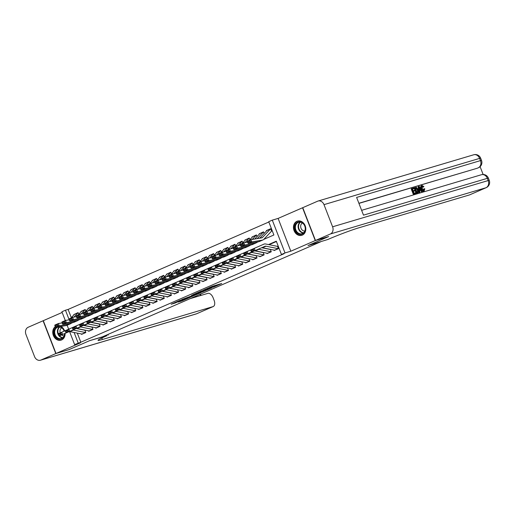 <?xml version="1.0" encoding="UTF-8"?>
<svg xmlns="http://www.w3.org/2000/svg" width="515" height="515" viewBox="0 0 515 515"><rect width="100%" height="100%" fill="white"/><g stroke="black" fill="none" stroke-linecap="round" stroke-linejoin="round"><path stroke-width="0.77" d="M213.261 287.235L221.733 283.52L212.38 286.301L203.477 290.132L214.922 286.231L213.261 287.235M55.266 326.684A7.429 6.051 -106.6 0 0 53.476 335.754A7.429 6.051 -106.6 0 0 61.04 340.158A7.429 6.051 -106.6 0 0 61.607 339.952A7.429 6.051 -106.6 0 0 65.083 333.372M64.613 330.965A7.429 6.051 -106.6 0 0 60.937 326.426M302.311 235.123A7.429 6.051 -106.6 0 0 305.318 226.13A7.429 6.051 -106.6 0 0 297.516 221.09A7.429 6.051 -106.6 0 0 296.949 221.296A7.429 6.051 -106.6 0 0 293.943 230.282A7.429 6.051 -106.6 0 0 301.745 235.329A7.429 6.051 -106.6 0 0 302.311 235.123M178.087 302.093L181.75 301.005L190.363 297.226L179.626 300.496L171.18 304.243L175.57 302.846L181.46 299.988L188.078 298.069L178.087 302.093M77.302 333.128L80.829 342.23L74.617 344.567L69.589 331.596M328.48 236.61L307.989 245.565L320.691 241.793L102.453 336.836L89.752 340.615L69.242 349.543L56.013 353.477L80.443 342.835L74.617 344.567M328.493 236.636L315.264 240.569L302.543 207.77L278.113 218.411L272.293 220.137L285.014 252.936L281.447 254.487L276.291 241.194L268.521 244.574M278.113 218.411L290.833 251.204L315.264 240.569M290.833 251.204L285.014 252.936M80.829 342.23L284.093 253.702L281.447 254.487M202.305 291.986L212.135 287.743L201.397 291.014L192.784 294.799L202.305 291.986L202.067 291.374M200.901 292.668L191.419 296.724L181.898 299.537L192.018 295.771L194.715 294.561L191.574 295.34L200.863 292.578M62.167 312.457L43.292 320.678L56.013 353.477M78.724 314.227L78.093 312.592L74.559 314.234M85.857 311.124L85.22 309.489L81.692 311.131M92.99 308.015L92.352 306.38L88.825 308.022M100.122 304.906L99.485 303.277L95.957 304.919M107.249 301.803L106.618 300.168L103.09 301.809M114.382 298.694L113.751 297.065L110.223 298.706M121.514 295.591L120.883 293.956L117.356 295.597M128.647 292.481L128.016 290.853L124.488 292.494M135.78 289.379L135.149 287.743L131.615 289.385M142.913 286.269L142.282 284.641L138.747 286.282M150.045 283.166L149.408 281.531L145.88 283.173M157.178 280.057L156.541 278.428L153.013 280.07M164.311 276.954L163.673 275.319L160.146 276.961M171.437 273.845L170.806 272.216L167.278 273.858M178.57 270.742L177.939 269.107L174.411 270.748M185.703 267.633L185.072 266.004L181.544 267.646M192.835 264.53L192.204 262.895L188.67 264.536M199.968 261.42L199.337 259.792L195.803 261.433M207.101 258.318L206.464 256.682L202.936 258.324M214.234 255.208L213.596 253.58L210.069 255.221M221.366 252.105L220.729 250.47L217.201 252.112M228.493 248.996L227.862 247.367L224.334 249.009M235.625 245.893L234.995 244.258L231.467 245.9M242.758 242.784L242.127 241.155L238.6 242.797M249.891 239.681L249.26 238.046L245.732 239.687M257.024 236.572L256.393 234.943L252.859 236.585M264.156 233.469L263.526 231.834L259.991 233.475M273.935 250.078L274.109 250.541L278.39 248.674A3.335 1.925 -113.5 0 1 278.094 248.642L266.004 246.215A4.764 2.749 66.5 0 0 264.929 246.312L244.509 255.24L244.104 254.635L246.601 253.547L246.215 252.678L243.724 253.766L244.104 254.635M266.802 253.187L266.982 253.644L271.257 251.784A3.335 1.925 -113.5 0 1 270.961 251.751L258.871 249.324A4.764 2.749 66.5 0 0 258.041 249.331M259.669 256.29L259.85 256.753L264.124 254.886A3.335 1.925 -113.5 0 1 263.834 254.854L251.738 252.427A4.764 2.749 66.5 0 0 250.908 252.44M252.537 259.399L252.717 259.856L256.998 257.996A3.335 1.925 -113.5 0 1 256.702 257.964L244.606 255.537A4.764 2.749 66.5 0 0 243.782 255.543M245.404 262.502L245.584 262.965L249.865 261.099A3.335 1.925 -113.5 0 1 249.569 261.066L237.473 258.639A4.764 2.749 66.5 0 0 236.649 258.652M238.271 265.611L238.451 266.068L242.732 264.208A3.335 1.925 -113.5 0 1 242.436 264.176L230.34 261.749A4.764 2.749 66.5 0 0 229.516 261.755M231.138 268.714L231.319 269.178L235.6 267.311A3.335 1.925 -113.5 0 1 235.304 267.279L223.214 264.852A4.764 2.749 66.5 0 0 222.383 264.865M224.012 271.823L224.186 272.281L228.467 270.42A3.335 1.925 -113.5 0 1 228.171 270.388L216.081 267.961A4.764 2.749 66.5 0 0 215.251 267.967M216.879 274.926L217.053 275.39L221.334 273.523A3.335 1.925 -113.5 0 1 221.038 273.491L208.948 271.064A4.764 2.749 66.5 0 0 208.118 271.077M209.747 278.036L209.92 278.493L214.201 276.632A3.335 1.925 -113.5 0 1 213.905 276.6L201.816 274.173A4.764 2.749 66.5 0 0 200.985 274.18M202.614 281.139L202.794 281.602L207.069 279.735A3.335 1.925 -113.5 0 1 206.773 279.703L194.683 277.282A4.764 2.749 66.5 0 0 193.852 277.289M195.481 284.248L195.661 284.705L199.936 282.844A3.335 1.925 -113.5 0 1 199.646 282.812L187.55 280.385A4.764 2.749 66.5 0 0 186.72 280.392M188.348 287.351L188.529 287.814L192.81 285.947A3.335 1.925 -113.5 0 1 192.513 285.915L180.417 283.495A4.764 2.749 66.5 0 0 179.593 283.501M181.216 290.46L181.396 290.917L185.677 289.057A3.335 1.925 -113.5 0 1 185.381 289.024L173.285 286.598A4.764 2.749 66.5 0 0 172.461 286.604M174.083 293.563L174.263 294.026L178.544 292.159A3.335 1.925 -113.5 0 1 178.248 292.127L166.152 289.707A4.764 2.749 66.5 0 0 165.328 289.713M166.95 296.672L167.13 297.129L171.411 295.269A3.335 1.925 -113.5 0 1 171.115 295.237L159.026 292.81A4.764 2.749 66.5 0 0 158.195 292.816M159.824 299.775L159.998 300.239L164.279 298.372A3.335 1.925 -113.5 0 1 163.982 298.34L151.893 295.919A4.764 2.749 66.5 0 0 151.062 295.925M152.691 302.884L152.865 303.341L157.146 301.481A3.335 1.925 -113.5 0 1 156.85 301.449L144.76 299.022A4.764 2.749 66.5 0 0 143.93 299.028M145.558 305.987L145.739 306.451L150.013 304.584A3.335 1.925 -113.5 0 1 149.717 304.552L137.627 302.131A4.764 2.749 66.5 0 0 136.797 302.138M138.426 309.097L138.606 309.554L142.88 307.693A3.335 1.925 -113.5 0 1 142.591 307.661L130.495 305.234A4.764 2.749 66.5 0 0 129.664 305.241M131.293 312.199L131.473 312.663L135.748 310.796A3.335 1.925 -113.5 0 1 135.458 310.77L123.362 308.343A4.764 2.749 66.5 0 0 122.538 308.35M124.16 315.309L124.34 315.766L128.621 313.905A3.335 1.925 -113.5 0 1 128.325 313.873L116.229 311.446A4.764 2.749 66.5 0 0 115.405 311.453M117.027 318.412L117.208 318.875L121.489 317.008A3.335 1.925 -113.5 0 1 121.192 316.983L109.096 314.556A4.764 2.749 66.5 0 0 108.272 314.562M109.895 321.521L110.075 321.978L114.356 320.118A3.335 1.925 -113.5 0 1 114.06 320.085L101.964 317.658A4.764 2.749 66.5 0 0 101.14 317.665M102.762 324.624L102.942 325.087L107.223 323.22A3.335 1.925 -113.5 0 1 106.927 323.195L94.837 320.768A4.764 2.749 66.5 0 0 94.007 320.774M95.636 327.733L95.809 328.19L100.09 326.33A3.335 1.925 -113.5 0 1 99.794 326.298L87.705 323.871A4.764 2.749 66.5 0 0 86.874 323.877M88.503 330.836L88.677 331.3L92.958 329.433A3.335 1.925 -113.5 0 1 92.661 329.407L80.572 326.98A4.764 2.749 66.5 0 0 79.741 326.986M276.413 241.509L269.094 244.689M277.534 246.46L278.39 248.674M270.401 249.563L271.257 251.784M263.268 252.672L264.124 254.886M256.135 255.775L256.998 257.996M249.003 258.884L249.865 261.099M241.87 261.987L242.732 264.208M234.737 265.096L235.6 267.311M227.604 268.199L228.467 270.42M220.478 271.308L221.334 273.523M213.345 274.411L214.201 276.632M206.212 277.521L207.069 279.735M199.08 280.624L199.936 282.844M191.947 283.733L192.81 285.947M184.814 286.836L185.677 289.057M177.681 289.945L178.544 292.159M170.549 293.048L171.411 295.269M163.416 296.157L164.279 298.372M156.29 299.26L157.146 301.481M149.157 302.369L150.013 304.584M142.024 305.472L142.88 307.693M134.891 308.582L135.748 310.796M127.759 311.684L128.621 313.905M120.626 314.794L121.489 317.008M113.493 317.897L114.356 320.118M106.36 321.006L107.223 323.22M99.234 324.109L100.09 326.33M92.101 327.218L92.958 329.433M84.969 330.321L85.825 332.542A3.335 1.925 -113.5 0 1 85.529 332.51L73.439 330.083A4.764 2.749 66.5 0 0 72.609 330.089M81.37 333.945L81.55 334.402L85.825 332.542M268.849 222.004L68.109 309.431L71.295 317.646M271.514 230.945L270.652 228.731L266.377 230.591L266.519 230.965M259.245 233.701L259.386 234.074M252.112 236.803L252.253 237.177M244.979 239.913L245.121 240.286M237.846 243.016L237.994 243.389M230.714 246.125L230.862 246.498M223.581 249.228L223.729 249.601M216.455 252.337L216.596 252.711M209.322 255.44L209.463 255.813M202.189 258.549L202.331 258.923M195.056 261.652L195.198 262.026M187.924 264.762L188.065 265.135M180.791 267.864L180.932 268.238M173.658 270.974L173.806 271.347M166.525 274.077L166.673 274.45M159.393 277.186L159.541 277.559M152.266 280.289L152.408 280.662M145.133 283.398L145.275 283.771M138.001 286.501L138.142 286.874M130.868 289.61L131.01 289.984M123.735 292.713L123.877 293.087M116.602 295.822L116.751 296.196M109.47 298.925L109.618 299.299M102.337 302.035L102.485 302.408M95.204 305.138L95.352 305.511M88.078 308.247L88.219 308.62M80.945 311.35L81.087 311.723M73.812 314.459L73.954 314.832M65.296 320.53L61.897 311.768L65.463 310.217L69.184 319.809M68.109 309.431L65.463 310.217M263.757 239.398L273.883 234.988L268.727 221.695L272.293 220.137M68.656 329.194L67.124 325.235M74.102 332.484L78.183 343.016M71.192 323.266L72.95 322.499M78.325 320.156L80.083 319.39M85.458 317.053L87.215 316.287M92.584 313.944L94.348 313.178M99.717 310.841L101.481 310.075M106.85 307.732L108.614 306.966M113.982 304.629L115.746 303.863M121.115 301.52L122.873 300.754M128.248 298.417L130.005 297.651M135.381 295.307L137.138 294.541M142.513 292.205L144.271 291.439M149.646 289.095L151.404 288.329M156.772 285.992L158.536 285.226M163.905 282.883L165.669 282.117M171.038 279.78L172.802 279.014M178.171 276.671L179.935 275.905M185.303 273.568L187.061 272.802M192.436 270.459L194.194 269.693M199.569 267.356L201.326 266.59M206.702 264.247L208.459 263.48M213.828 261.144L215.592 260.378M220.961 258.034L222.725 257.268M228.094 254.931L229.857 254.165M235.226 251.822L236.99 251.056M242.359 248.719L244.116 247.953M249.492 245.61L251.249 244.844M256.625 242.507L258.382 241.741M266.377 230.591L267.124 230.372M210.287 288.477L202.208 290.814L199.208 292.166L210.287 288.477M194.728 295.056L198.932 293.338L195.088 294.529L192.391 295.732L194.728 295.056M270.69 228.821A3.335 1.925 66.5 0 0 270.478 229.001L262.573 237.37A4.764 2.749 -113.5 0 1 262.026 237.756A4.764 2.749 -113.5 0 1 261.646 237.872L250.972 239.662L251.732 241.902L262.405 240.106A7.146 4.12 66.5 0 0 262.972 239.939A7.146 4.12 66.5 0 0 263.796 239.359L271.701 230.99M250.251 241.587L249.949 240.692L247.451 241.78L247.754 242.674L250.251 241.587L251.732 241.902L248.166 243.453L258.839 241.664A7.146 4.12 66.5 0 0 259.406 241.496L262.972 239.939M267.42 230.231A3.335 1.925 66.5 0 0 267.291 230.282A3.335 1.925 66.5 0 0 266.912 230.553L259.689 238.2M247.451 241.78L247.406 241.22L250.972 239.662L249.949 240.692M248.166 243.453L247.754 242.674M274.823 250.226A3.335 1.925 -113.5 0 1 274.527 250.2L262.438 247.773A4.764 2.749 66.5 0 0 261.53 247.799M250.857 250.657L251.236 251.532L253.734 250.445L253.348 249.569L250.857 250.657L250.689 249.949L260.403 245.687A7.146 4.12 -113.5 0 1 260.41 245.681A7.146 4.12 -113.5 0 1 260.416 245.681M250.689 249.949L263.97 244.129A7.146 4.12 -113.5 0 1 263.976 244.129A7.146 4.12 -113.5 0 1 265.592 243.988L277.682 246.415M253.348 249.569L254.256 248.397L255.208 250.58L253.734 250.445M251.236 251.532L251.642 252.131M295.636 223.948A6.431 5.24 73.4 0 1 303.058 223.272A6.431 5.24 73.4 0 1 304.468 232.214A6.431 5.24 73.4 0 1 297.046 232.889A6.431 5.24 73.4 0 1 295.636 223.948M304.41 231.827A5.955 4.847 -106.6 0 0 304.223 224.939A5.955 4.847 -106.6 0 0 298.623 222.3A5.955 4.847 -106.6 0 0 296.228 224.173A5.955 4.847 -106.6 0 0 296.415 231.068A5.955 4.847 -106.6 0 0 302.015 233.707A5.955 4.847 -106.6 0 0 304.41 231.827M302.44 223.014A4.236 3.451 -106.6 0 0 301.269 224.128A4.236 3.451 -106.6 0 0 301.23 228.731A4.236 3.451 -106.6 0 0 304.816 231.023M298.249 220.929A7.384 6.013 -106.6 0 0 297.947 221.006A7.384 6.013 -106.6 0 0 294.979 223.336A7.384 6.013 -106.6 0 0 295.211 231.879A7.384 6.013 -106.6 0 0 302.157 235.155A7.384 6.013 -106.6 0 0 302.447 235.059M64.69 333.546A6.431 5.24 73.4 0 1 63.763 337.048A6.431 5.24 73.4 0 1 56.341 337.718A6.431 5.24 73.4 0 1 54.931 328.776A6.431 5.24 73.4 0 1 56.573 327.16M59.592 326.652A6.431 5.24 73.4 0 1 64.272 331.119M64.169 331.164A5.955 4.847 -106.6 0 0 57.918 327.128A5.955 4.847 -106.6 0 0 55.523 329.008A5.955 4.847 -106.6 0 0 55.704 335.896A5.955 4.847 -106.6 0 0 61.311 338.542A5.955 4.847 -106.6 0 0 63.699 336.662A5.955 4.847 -106.6 0 0 64.562 333.604M61.729 327.843A4.236 3.451 -106.6 0 0 60.564 328.963A4.236 3.451 -106.6 0 0 60.236 332.89M55.369 326.877A7.384 6.013 -106.6 0 0 54.275 328.164A7.384 6.013 -106.6 0 0 54.506 336.713A7.384 6.013 -106.6 0 0 61.452 339.99A7.384 6.013 -106.6 0 0 61.742 339.887M61.555 334.917A4.236 3.451 -106.6 0 0 64.111 335.857M423.336 190.569L423.71 188.973L424.798 188.767L424.186 190.923L423.62 191.174C422.59 191.323 421.74 190.544 421.07 188.844C420.459 187.203 420.601 186.16 421.495 185.722L422.062 185.471L423.89 186.655L422.931 187.196L421.708 186.34M419.963 192.108L418.92 192.494L418.116 186.803L418.689 186.552L419.191 186.404L422.512 191.348L422.043 191.49L421.045 189.958L419.693 190.363L419.963 192.108L419.487 192.243L418.689 186.552M422.512 191.348L421.47 191.734L420.472 190.209L419.699 190.434M414.227 188.561L412.438 189.095L413.075 190.73L414.742 190.235L414.981 190.846L413.313 191.342L414.028 193.183L415.901 192.629L416.139 193.241L415.566 193.492L413.242 194.181L411.182 188.863L413.989 187.949L414.227 188.561L412.464 189.166M414.981 190.846L413.339 191.413M483.141 174.488L480.096 166.641M486.205 187.66A5.717 5.717 0 0 0 489.25 180.353A5.717 0.328 -21.2 0 0 488.201 180.553A5.717 4.654 73.4 0 1 485.986 187.737A5.717 3.296 66.5 0 0 486.205 187.66L469.693 194.85A5.717 3.296 -113.5 0 1 469.474 194.928L485.986 187.737L330.379 233.984A5.717 4.654 -106.6 0 0 332.6 226.8L488.201 180.553L487.344 178.338L363.493 215.148L356.618 197.419L480.463 160.609A5.717 4.654 73.4 0 1 478.248 167.793A5.717 3.296 66.5 0 0 478.467 167.716L477.399 168.18A5.717 3.296 -113.5 0 1 477.18 168.257L358.884 203.27M358.936 203.399L477.18 168.257M417.659 192.822L416.178 193.312L414.112 187.988L416.358 187.331L418.309 189.597C418.972 191.297 418.83 192.34 417.884 192.726L416.744 193.061L414.684 187.743M330.379 233.984L315.476 240.473L328.705 236.546L308.06 245.533L327.798 239.501A23.806 1.371 -21.2 0 1 358.858 227.804L469.474 194.928M332.6 226.8L323.999 204.642A5.717 4.654 -106.6 0 0 318.096 201.024A5.717 4.654 -106.6 0 0 317.658 201.185L302.756 207.68L315.476 240.473M416.139 193.241L413.242 194.181M413.815 193.93L411.755 188.612M417.614 192.121L418.212 191.522L417.858 189.72L416.584 187.988L415.367 188.226L416.957 192.314L417.787 192.056M416.744 193.061L416.178 193.312M417.041 192.365L417.646 191.767L417.285 189.971L416.011 188.232L415.399 188.29M418.212 191.522L417.646 191.767M417.858 189.72L417.285 189.971M416.584 187.988L416.011 188.232M416.011 188.033L415.444 188.278M419.339 188.136L419.583 189.707L420.671 189.385L419.178 187.093L419.339 188.136M419.487 192.243L418.92 192.494M421.045 189.958L420.472 190.209M422.043 191.49L421.47 191.734M420.06 189.565L419.41 188.574M423.504 186.951L422.281 186.095L422.088 188.458L423.987 190.293M423.909 190.325L424.283 188.728M423.742 191.129L424.186 190.923C423.156 191.071 422.313 190.293 421.643 188.593L421.07 188.844M421.643 188.593C421.032 186.958 421.173 185.915 422.062 185.471M69.023 349.608L89.681 340.647L106.991 335.664A23.806 1.371 158.8 0 0 98.024 340.344A23.806 1.371 158.8 0 0 102.388 339.501L213.01 306.625A5.717 3.296 66.5 0 0 213.229 306.547A5.717 3.296 66.5 0 0 214.118 300.361L213.107 297.747A5.717 3.296 66.5 0 0 207.867 293.37L190.196 298.623M107.938 334.447L108.202 335.136M55.8 353.567L43.08 320.768L28.171 327.263A5.717 4.654 -106.6 0 0 25.956 334.447L34.55 356.605A5.717 4.654 -106.6 0 0 40.46 360.217A5.717 4.654 -106.6 0 0 40.891 360.062L55.8 353.567L69.029 349.634M260.287 233.34A3.335 1.925 66.5 0 0 260.159 233.385L263.551 231.911A3.335 1.925 66.5 0 0 263.345 232.104L257.191 238.619M247.567 242.147L243.84 242.771L244.599 245.011L255.279 243.215A7.146 4.12 66.5 0 0 255.846 243.048A7.146 4.12 66.5 0 0 256.663 242.462L257.152 241.947M243.119 244.689L242.816 243.795L240.318 244.882L240.627 245.777L243.119 244.689L244.599 245.011L241.039 246.563L251.713 244.767A7.146 4.12 66.5 0 0 252.279 244.599L255.846 243.048M260.159 233.385A3.335 1.925 66.5 0 0 259.779 233.655L254.7 239.037M240.318 244.882L240.273 244.322L243.84 242.771L242.816 243.795M241.039 246.563L240.627 245.777M256.425 235.033A3.335 1.925 66.5 0 0 256.213 235.213L252.202 239.456M240.441 245.243L236.707 245.874L237.473 248.114L248.146 246.318A7.146 4.12 66.5 0 0 248.713 246.151A7.146 4.12 66.5 0 0 249.53 245.571L250.02 245.05M235.986 247.799L235.683 246.904L233.186 247.992L233.495 248.887L235.986 247.799L237.473 248.114L233.907 249.666L244.58 247.876A7.146 4.12 66.5 0 0 245.146 247.709L248.713 246.151M253.155 236.443A3.335 1.925 66.5 0 0 253.026 236.494A3.335 1.925 66.5 0 0 252.646 236.765L249.163 240.453M233.186 247.992L233.141 247.432L236.707 245.874L235.683 246.904M233.907 249.666L233.495 248.887M246.022 239.552A3.335 1.925 66.5 0 0 245.9 239.597L249.286 238.123A3.335 1.925 66.5 0 0 249.08 238.316L245.069 242.565M233.314 248.352L229.574 248.983L230.34 251.223L241.014 249.427A7.146 4.12 66.5 0 0 241.58 249.26A7.146 4.12 66.5 0 0 242.398 248.674L242.887 248.159M228.853 250.902L228.551 250.007L226.053 251.095L226.362 251.99L228.853 250.902L230.34 251.223L226.774 252.775L237.447 250.979A7.146 4.12 66.5 0 0 238.014 250.811L241.58 249.26M245.9 239.597A3.335 1.925 66.5 0 0 245.513 239.868L242.031 243.556M226.053 251.095L226.008 250.535L229.574 248.983L228.551 250.007M226.774 252.775L226.362 251.99M242.159 241.245A3.335 1.925 66.5 0 0 241.947 241.426L237.936 245.668M226.175 251.455L222.441 252.086L223.207 254.326L233.881 252.53A7.146 4.12 66.5 0 0 234.447 252.363A7.146 4.12 66.5 0 0 235.265 251.784L235.754 251.262M221.727 254.011L221.418 253.116L218.927 254.204L219.229 255.099L221.727 254.011L223.207 254.326L219.641 255.878L230.314 254.088A7.146 4.12 66.5 0 0 230.881 253.921L234.447 252.363M238.889 242.655A3.335 1.925 66.5 0 0 238.767 242.707A3.335 1.925 66.5 0 0 238.381 242.977L234.898 246.666M218.927 254.204L218.881 253.644L222.441 252.086L221.418 253.116M219.641 255.878L219.229 255.099M267.697 253.335A3.335 1.925 -113.5 0 1 267.401 253.303L255.305 250.876A4.764 2.749 66.5 0 0 254.526 250.876M243.724 253.766L243.556 253.058L253.271 248.79A7.146 4.12 -113.5 0 1 253.277 248.79A7.146 4.12 -113.5 0 1 253.283 248.784L256.837 247.239A7.146 4.12 -113.5 0 1 256.843 247.232A7.146 4.12 -113.5 0 1 257.056 247.155M261.742 247.754L270.549 249.518M243.556 253.058L256.837 247.239M246.215 252.678L247.123 251.5L248.076 253.683L246.601 253.547M260.564 256.438A3.335 1.925 -113.5 0 1 260.268 256.412L248.172 253.985A4.764 2.749 66.5 0 0 247.393 253.979M236.591 256.869L236.971 257.745L239.469 256.657L239.089 255.781L236.591 256.869L236.424 256.161L246.138 251.899A7.146 4.12 -113.5 0 1 246.144 251.893A7.146 4.12 -113.5 0 1 246.151 251.893L249.704 250.342A7.146 4.12 -113.5 0 1 249.711 250.342A7.146 4.12 -113.5 0 1 249.923 250.264M254.61 250.857L263.416 252.627M236.424 256.161L246.144 251.893M239.089 255.781L239.99 254.61L240.943 256.792L230.244 261.453L229.838 260.848L232.336 259.76L231.956 258.891L229.458 259.978L229.838 260.848M244.503 255.228L240.943 256.792L239.469 256.657M236.971 257.745L237.376 258.343M253.432 259.547A3.335 1.925 -113.5 0 1 253.135 259.515L241.039 257.088A4.764 2.749 66.5 0 0 240.26 257.088M229.458 259.978L229.291 259.27L239.005 255.002A7.146 4.12 -113.5 0 1 239.012 255.002A7.146 4.12 -113.5 0 1 239.018 254.996L242.578 253.444A7.146 4.12 -113.5 0 1 242.578 253.444A7.146 4.12 -113.5 0 1 242.79 253.367M247.477 253.966L256.283 255.73M229.291 259.27L239.005 255.002M231.956 258.891L232.857 257.712L233.81 259.895L232.336 259.76M246.299 262.65A3.335 1.925 -113.5 0 1 246.003 262.624L233.907 260.197A4.764 2.749 66.5 0 0 233.128 260.191M222.326 263.081L222.705 263.957L225.203 262.869L224.823 261.993L222.326 263.081L222.158 262.373L231.872 258.112A7.146 4.12 -113.5 0 1 231.879 258.105A7.146 4.12 -113.5 0 1 231.885 258.105L235.439 256.554A7.146 4.12 -113.5 0 1 235.445 256.554A7.146 4.12 -113.5 0 1 235.658 256.476M240.344 257.069L249.151 258.839M222.158 262.373L231.879 258.105M224.823 261.993L225.725 260.822L226.677 263.004L223.111 264.555L222.705 263.957M230.237 261.44L226.677 263.004L225.203 262.869M231.763 245.764A3.335 1.925 66.5 0 0 231.634 245.81L235.02 244.335A3.335 1.925 66.5 0 0 234.814 244.528L230.804 248.777M219.042 254.558L215.315 255.195L216.075 257.436L226.748 255.64A7.146 4.12 66.5 0 0 227.315 255.472A7.146 4.12 66.5 0 0 228.132 254.886L228.621 254.371M214.594 257.114L214.285 256.219L211.794 257.307L212.096 258.202L214.594 257.114L216.075 257.436L212.508 258.987L223.182 257.191A7.146 4.12 66.5 0 0 223.748 257.024L227.315 255.472M231.634 245.81A3.335 1.925 66.5 0 0 231.248 246.08L227.765 249.769M211.794 257.307L211.749 256.747L215.315 255.195L214.285 256.219M212.508 258.987L212.096 258.202M239.166 265.759A3.335 1.925 -113.5 0 1 238.87 265.727L226.774 263.3A4.764 2.749 66.5 0 0 225.995 263.3M215.193 266.191L215.573 267.06L218.07 265.972L217.691 265.103L215.193 266.191L215.025 265.483L224.746 261.214A7.146 4.12 -113.5 0 1 224.752 261.208M233.211 260.178L242.018 261.942M215.025 265.483L228.306 259.663A7.146 4.12 -113.5 0 1 228.312 259.663A7.146 4.12 -113.5 0 1 228.525 259.579M217.691 265.103L218.592 263.925L219.545 266.107L215.978 267.665L215.573 267.06M223.104 264.549L219.545 266.107L218.07 265.972M227.9 247.458A3.335 1.925 66.5 0 0 227.682 247.638L223.671 251.88M211.903 257.674L208.182 258.298L208.942 260.539L219.615 258.742A7.146 4.12 66.5 0 0 220.182 258.575A7.146 4.12 66.5 0 0 221.006 257.996L221.495 257.474M207.461 260.223L207.159 259.328L204.661 260.416L204.964 261.311L207.461 260.223L208.942 260.539L205.376 262.09L216.049 260.3A7.146 4.12 66.5 0 0 216.615 260.133L220.182 258.575M224.63 248.867A3.335 1.925 66.5 0 0 224.501 248.919A3.335 1.925 66.5 0 0 224.115 249.189L220.632 252.878M204.661 260.416L204.616 259.856L208.182 258.298L207.159 259.328M205.376 262.09L204.964 261.311M232.033 268.862A3.335 1.925 -113.5 0 1 231.737 268.836L219.648 266.409A4.764 2.749 66.5 0 0 218.869 266.403M208.06 269.293L208.44 270.169L210.938 269.081L210.558 268.206L208.06 269.293L207.893 268.585L217.613 264.324A7.146 4.12 -113.5 0 1 217.62 264.317A7.146 4.12 -113.5 0 1 217.626 264.317L221.18 262.766A7.146 4.12 -113.5 0 1 221.186 262.766A7.146 4.12 -113.5 0 1 221.392 262.689M226.079 263.281L234.885 265.051M207.893 268.585L217.62 264.317M210.558 268.206L211.459 267.034L212.412 269.216L201.713 273.877L201.314 273.272L203.805 272.184L203.425 271.315L200.927 272.403L201.314 273.272M215.972 267.652L212.412 269.216L210.938 269.081M208.44 270.169L208.845 270.768M217.497 251.977A3.335 1.925 66.5 0 0 217.369 252.022L220.761 250.548A3.335 1.925 66.5 0 0 220.549 250.741L216.538 254.989M204.783 260.77L201.05 261.408L201.809 263.648L212.483 261.852A7.146 4.12 66.5 0 0 213.049 261.684A7.146 4.12 66.5 0 0 213.873 261.099L214.362 260.584M200.329 263.326L200.026 262.431L197.528 263.519L197.831 264.414L200.329 263.326L201.809 263.648L198.243 265.199L208.916 263.403A7.146 4.12 66.5 0 0 209.483 263.236L213.049 261.684M217.369 252.022A3.335 1.925 66.5 0 0 216.989 252.292L213.5 255.981M197.528 263.519L197.483 262.959L201.05 261.408L200.026 262.431M198.243 265.199L197.831 264.414M224.901 271.972A3.335 1.925 -113.5 0 1 224.604 271.939L212.515 269.512A4.764 2.749 66.5 0 0 211.736 269.512M200.927 272.403L200.76 271.695L210.481 267.427A7.146 4.12 -113.5 0 1 210.487 267.427A7.146 4.12 -113.5 0 1 210.493 267.42M218.946 266.39L227.759 268.154M200.76 271.695L214.047 265.875A7.146 4.12 -113.5 0 1 214.053 265.875A7.146 4.12 -113.5 0 1 214.259 265.792M203.425 271.315L204.326 270.137L205.279 272.319L203.805 272.184M213.635 253.67A3.335 1.925 66.5 0 0 213.422 253.85L209.412 258.092M197.638 263.886L193.917 264.51L194.676 266.751L205.35 264.955A7.146 4.12 66.5 0 0 205.916 264.787A7.146 4.12 66.5 0 0 206.74 264.208L207.23 263.686M193.196 266.435L192.893 265.54L190.395 266.628L190.698 267.523L193.196 266.435L194.676 266.751L191.11 268.302L201.783 266.513A7.146 4.12 66.5 0 0 202.35 266.345L205.916 264.787M210.365 255.08A3.335 1.925 66.5 0 0 210.236 255.131A3.335 1.925 66.5 0 0 209.856 255.401L206.373 259.09M190.395 266.628L190.35 266.068L193.917 264.51L192.893 265.54M191.11 268.302L190.698 267.523M217.768 275.074A3.335 1.925 -113.5 0 1 217.472 275.049L205.382 272.622A4.764 2.749 66.5 0 0 204.603 272.615M193.795 275.506L194.181 276.381L196.672 275.293L196.292 274.418L193.795 275.506L193.634 274.798L203.348 270.536A7.146 4.12 -113.5 0 1 203.354 270.53A7.146 4.12 -113.5 0 1 203.361 270.53L206.914 268.978A7.146 4.12 -113.5 0 1 206.921 268.978A7.146 4.12 -113.5 0 1 207.127 268.901M211.82 269.493L220.626 271.263M193.634 274.798L206.914 268.978M196.292 274.418L197.2 273.246L198.153 275.428L187.454 280.089L187.048 279.484L189.546 278.396L189.16 277.527L186.668 278.615L187.048 279.484M201.706 273.864L198.153 275.428L196.672 275.293M194.181 276.381L194.586 276.98M206.502 256.773A3.335 1.925 66.5 0 0 206.29 256.953L202.279 261.202M190.518 266.982L186.784 267.62L187.544 269.86L198.217 268.064A7.146 4.12 66.5 0 0 198.784 267.897A7.146 4.12 66.5 0 0 199.608 267.311L200.097 266.796M186.063 269.538L185.761 268.643L183.263 269.731L183.565 270.626L186.063 269.538L187.544 269.86L183.977 271.411L194.657 269.615A7.146 4.12 66.5 0 0 195.224 269.448L198.784 267.897M203.232 258.189A3.335 1.925 66.5 0 0 203.103 258.234A3.335 1.925 66.5 0 0 202.723 258.504L199.241 262.193M183.263 269.731L183.218 269.171L186.784 267.62L185.761 268.643M183.977 271.411L183.565 270.626M210.641 278.184A3.335 1.925 -113.5 0 1 210.339 278.151L198.249 275.725A4.764 2.749 66.5 0 0 197.47 275.725M186.668 278.615L186.501 277.907L196.215 273.639A7.146 4.12 -113.5 0 1 196.221 273.639A7.146 4.12 -113.5 0 1 196.228 273.632L199.781 272.087A7.146 4.12 -113.5 0 1 199.788 272.087A7.146 4.12 -113.5 0 1 199.994 272.004M204.687 272.602L213.493 274.366M186.501 277.907L196.221 273.639M189.16 277.527L190.067 276.349L191.02 278.531L189.546 278.396M199.369 259.882A3.335 1.925 66.5 0 0 199.157 260.062L195.146 264.304M183.385 270.092L179.651 270.723L180.417 272.963L191.091 271.167A7.146 4.12 66.5 0 0 191.657 270.999A7.146 4.12 66.5 0 0 192.475 270.42L192.964 269.899M178.93 272.647L178.628 271.753L176.13 272.841L176.439 273.735L178.93 272.647L180.417 272.963L176.851 274.514L187.524 272.725A7.146 4.12 66.5 0 0 188.091 272.557L191.657 270.999M196.099 261.298A3.335 1.925 66.5 0 0 195.97 261.343A3.335 1.925 66.5 0 0 195.591 261.614L192.108 265.302M176.13 272.841L176.085 272.281L179.651 270.723L178.628 271.753M176.851 274.514L176.439 273.735M203.509 281.287A3.335 1.925 -113.5 0 1 203.213 281.261L191.117 278.834A4.764 2.749 66.5 0 0 190.338 278.827M179.535 281.718L179.915 282.593L182.413 281.505L182.027 280.63L179.535 281.718L179.368 281.01L189.082 276.748A7.146 4.12 -113.5 0 1 189.089 276.742A7.146 4.12 -113.5 0 1 189.095 276.742L192.655 275.19A7.146 4.12 -113.5 0 1 192.655 275.19A7.146 4.12 -113.5 0 1 192.868 275.113M197.554 275.705L206.361 277.476M179.368 281.01L189.082 276.748M182.027 280.63L182.934 279.458L183.887 281.641L173.188 286.301L172.782 285.696L175.28 284.615L174.9 283.739L172.403 284.827L172.782 285.696M187.447 280.076L183.887 281.641L182.413 281.505M179.915 282.593L180.321 283.192M188.966 264.401A3.335 1.925 66.5 0 0 188.838 264.446L192.23 262.972A3.335 1.925 66.5 0 0 192.024 263.165L188.014 267.414M176.252 273.195L172.519 273.832L173.285 276.072L183.958 274.276A7.146 4.12 66.5 0 0 184.525 274.109A7.146 4.12 66.5 0 0 185.342 273.523L185.831 273.008M171.798 275.75L171.495 274.856L168.997 275.943L169.306 276.838L171.798 275.75L173.285 276.072L169.718 277.624L180.392 275.828A7.146 4.12 66.5 0 0 180.958 275.66L184.525 274.109M188.838 264.446A3.335 1.925 66.5 0 0 188.458 264.716L184.975 268.405M168.997 275.943L168.952 275.383L172.519 273.832L171.495 274.856M169.718 277.624L169.306 276.838M196.376 284.396A3.335 1.925 -113.5 0 1 196.08 284.364L183.984 281.937A4.764 2.749 66.5 0 0 183.205 281.937M172.403 284.827L172.235 284.119L181.95 279.851A7.146 4.12 -113.5 0 1 181.956 279.851A7.146 4.12 -113.5 0 1 181.962 279.845L185.516 278.3A7.146 4.12 -113.5 0 1 185.522 278.3A7.146 4.12 -113.5 0 1 185.735 278.216M190.421 278.815L199.228 280.578M172.235 284.119L181.956 279.851M174.9 283.739L175.802 282.561L176.754 284.744L175.28 284.615M185.104 266.094A3.335 1.925 66.5 0 0 184.891 266.274L180.881 270.517M169.12 276.304L165.386 276.935L166.152 279.175L176.825 277.379A7.146 4.12 66.5 0 0 177.392 277.212A7.146 4.12 66.5 0 0 178.209 276.632L178.699 276.111M164.671 278.86L164.362 277.965L161.865 279.053L162.173 279.948L164.671 278.86L166.152 279.175L162.586 280.733L173.259 278.937A7.146 4.12 66.5 0 0 173.825 278.77L177.392 277.212M181.834 267.51A3.335 1.925 66.5 0 0 181.711 267.555A3.335 1.925 66.5 0 0 181.325 267.826L177.842 271.514M161.865 279.053L161.819 278.493L165.386 276.935L164.362 277.965M162.586 280.733L162.173 279.948M189.243 287.499A3.335 1.925 -113.5 0 1 188.947 287.473L176.851 285.046A4.764 2.749 66.5 0 0 176.072 285.04M165.27 287.93L165.65 288.806L168.148 287.718L167.768 286.842L165.27 287.93L165.103 287.222L174.817 282.96A7.146 4.12 -113.5 0 1 174.823 282.954A7.146 4.12 -113.5 0 1 174.83 282.954M183.289 281.917L192.095 283.688M165.103 287.222L178.383 281.402A7.146 4.12 -113.5 0 1 178.39 281.402A7.146 4.12 -113.5 0 1 178.602 281.325M167.768 286.842L168.669 285.671L169.622 287.853L158.923 292.514L158.517 291.908L161.015 290.827L160.635 289.951L158.137 291.039L158.517 291.908M173.182 286.289L169.622 287.853L168.148 287.718M165.65 288.806L166.055 289.404M174.701 270.613A3.335 1.925 66.5 0 0 174.579 270.658L177.965 269.184A3.335 1.925 66.5 0 0 177.759 269.377L173.748 273.626M161.98 279.42L158.26 280.044L159.019 282.284L169.693 280.488A7.146 4.12 66.5 0 0 170.259 280.321A7.146 4.12 66.5 0 0 171.077 279.735L171.566 279.22M157.538 281.963L157.23 281.068L154.738 282.156L155.041 283.05L157.538 281.963L159.019 282.284L155.453 283.836L166.126 282.04A7.146 4.12 66.5 0 0 166.693 281.872L170.259 280.321M174.579 270.658A3.335 1.925 66.5 0 0 174.192 270.929L170.71 274.617M154.738 282.156L154.693 281.596L158.26 280.044L157.23 281.068M155.453 283.836L155.041 283.05M182.11 290.608A3.335 1.925 -113.5 0 1 181.814 290.576L169.718 288.149A4.764 2.749 66.5 0 0 168.939 288.149M158.137 291.039L157.97 290.331L167.684 286.063A7.146 4.12 -113.5 0 1 167.69 286.063A7.146 4.12 -113.5 0 1 167.697 286.057L171.25 284.512A7.146 4.12 -113.5 0 1 171.257 284.512A7.146 4.12 -113.5 0 1 171.469 284.428M176.156 285.027L184.962 286.791M157.97 290.331L171.25 284.512M160.635 289.951L161.536 288.773L162.489 290.956L161.015 290.827M170.838 272.306A3.335 1.925 66.5 0 0 170.626 272.486L166.615 276.729M154.854 282.516L151.127 283.153L151.886 285.387L162.56 283.591A7.146 4.12 66.5 0 0 163.126 283.424A7.146 4.12 66.5 0 0 163.944 282.844L164.44 282.323M150.406 285.072L150.097 284.177L147.605 285.265L147.908 286.16L150.406 285.072L151.886 285.387L148.32 286.945L158.993 285.149A7.146 4.12 66.5 0 0 159.56 284.982L163.126 283.424M167.575 273.723A3.335 1.925 66.5 0 0 167.446 273.768A3.335 1.925 66.5 0 0 167.06 274.038L163.577 277.727M147.605 285.265L147.56 284.705L151.127 283.153L150.097 284.177M148.32 286.945L147.908 286.16M174.978 293.711A3.335 1.925 -113.5 0 1 174.682 293.685L162.592 291.258A4.764 2.749 66.5 0 0 161.807 291.252M151.004 294.142L151.384 295.018L153.882 293.93L153.502 293.054L151.004 294.142L150.837 293.434L160.558 289.173A7.146 4.12 -113.5 0 1 160.564 289.166A7.146 4.12 -113.5 0 1 160.571 289.166M169.023 288.13L177.83 289.9M150.837 293.434L164.118 287.615A7.146 4.12 -113.5 0 1 164.124 287.615A7.146 4.12 -113.5 0 1 164.337 287.537M153.502 293.054L154.403 291.883L155.356 294.065L144.657 298.726L144.252 298.121L146.749 297.039L146.369 296.164L143.872 297.252L144.252 298.121M158.916 292.501L155.356 294.065L153.882 293.93M151.384 295.018L151.79 295.616M160.442 276.825A3.335 1.925 66.5 0 0 160.313 276.87L163.706 275.396A3.335 1.925 66.5 0 0 163.493 275.589L159.483 279.838M147.715 285.632L143.994 286.256L144.754 288.497L155.427 286.701A7.146 4.12 66.5 0 0 155.994 286.533A7.146 4.12 66.5 0 0 156.817 285.947L157.307 285.432M143.273 288.175L142.97 287.28L140.473 288.368L140.775 289.263L143.273 288.175L144.754 288.497L141.187 290.048L151.861 288.252A7.146 4.12 66.5 0 0 152.427 288.085L155.994 286.533M160.313 276.87A3.335 1.925 66.5 0 0 159.927 277.141L156.444 280.83M140.473 288.368L140.428 287.808L143.994 286.256L142.97 287.28M141.187 290.048L140.775 289.263M167.845 296.82A3.335 1.925 -113.5 0 1 167.549 296.788L155.459 294.361A4.764 2.749 66.5 0 0 154.68 294.361M143.872 297.252L143.704 296.543L153.425 292.275A7.146 4.12 -113.5 0 1 153.431 292.275A7.146 4.12 -113.5 0 1 153.438 292.269L156.991 290.724A7.146 4.12 -113.5 0 1 156.998 290.724A7.146 4.12 -113.5 0 1 157.204 290.64M161.89 291.239L170.703 293.003M143.704 296.543L156.991 290.724M146.369 296.164L147.271 294.986L148.223 297.168L146.749 297.039M156.579 278.518A3.335 1.925 66.5 0 0 156.36 278.699L152.35 282.941M140.595 288.728L136.861 289.366L137.621 291.599L148.294 289.803A7.146 4.12 66.5 0 0 148.861 289.636A7.146 4.12 66.5 0 0 149.685 289.057L150.174 288.535M136.14 291.284L135.838 290.389L133.34 291.477L133.643 292.372L136.14 291.284L137.621 291.599L134.055 293.157L144.728 291.361A7.146 4.12 66.5 0 0 145.294 291.194L148.861 289.636M153.309 279.935A3.335 1.925 66.5 0 0 153.18 279.98A3.335 1.925 66.5 0 0 152.801 280.25L149.311 283.939M133.34 291.477L133.295 290.917L136.861 289.366L135.838 290.389M134.055 293.157L133.643 292.372M160.712 299.923A3.335 1.925 -113.5 0 1 160.416 299.897L148.326 297.47A4.764 2.749 66.5 0 0 147.548 297.464M136.739 300.354L137.125 301.23L139.617 300.142L139.237 299.267L136.739 300.354L136.578 299.646L146.292 295.385A7.146 4.12 -113.5 0 1 146.299 295.378A7.146 4.12 -113.5 0 1 146.305 295.378L149.859 293.827A7.146 4.12 -113.5 0 1 149.865 293.827A7.146 4.12 -113.5 0 1 150.071 293.75M154.758 294.342L163.57 296.112M136.578 299.646L146.299 295.378M139.237 299.267L140.138 298.095L141.091 300.277L130.398 304.938L129.992 304.333L132.484 303.251L132.104 302.376L129.613 303.464L129.992 304.333M144.651 298.713L141.091 300.277L139.617 300.142M137.125 301.23L137.531 301.829M146.176 283.038A3.335 1.925 66.5 0 0 146.048 283.083L149.44 281.608A3.335 1.925 66.5 0 0 149.234 281.802L145.224 286.05M133.462 291.831L129.729 292.469L130.488 294.709L141.162 292.913A7.146 4.12 66.5 0 0 141.728 292.745A7.146 4.12 66.5 0 0 142.552 292.159L143.041 291.645M129.008 294.387L128.705 293.492L126.207 294.58L126.51 295.475L129.008 294.387L130.488 294.709L126.922 296.26L137.595 294.464A7.146 4.12 66.5 0 0 138.162 294.297L141.728 292.745M146.048 283.083A3.335 1.925 66.5 0 0 145.668 283.359L142.185 287.042M126.207 294.58L126.162 294.02L129.729 292.469L128.705 293.492M126.922 296.26L126.51 295.475M153.579 303.032A3.335 1.925 -113.5 0 1 153.283 303L141.194 300.573A4.764 2.749 66.5 0 0 140.415 300.573M129.613 303.464L129.445 302.756L139.159 298.488A7.146 4.12 -113.5 0 1 139.166 298.488A7.146 4.12 -113.5 0 1 139.172 298.481L142.732 296.936A7.146 4.12 -113.5 0 1 142.732 296.936A7.146 4.12 -113.5 0 1 142.938 296.852M147.631 297.451L156.438 299.221M129.445 302.756L139.159 298.488M132.104 302.376L133.012 301.198L133.964 303.38L132.484 303.251M142.314 284.731A3.335 1.925 66.5 0 0 142.101 284.911L138.091 289.153M126.33 294.941L122.596 295.578L123.355 297.812L134.035 296.016A7.146 4.12 66.5 0 0 134.595 295.848A7.146 4.12 66.5 0 0 135.419 295.269L135.909 294.747M121.875 297.496L121.572 296.601L119.074 297.689L119.377 298.584L121.875 297.496L123.355 297.812L119.789 299.37L130.469 297.573A7.146 4.12 66.5 0 0 131.035 297.406L134.595 295.848M139.044 286.147A3.335 1.925 66.5 0 0 138.915 286.192A3.335 1.925 66.5 0 0 138.535 286.462L135.052 290.151M119.074 297.689L119.029 297.129L122.596 295.578L121.572 296.601M119.789 299.37L119.377 298.584M146.453 306.135A3.335 1.925 -113.5 0 1 146.151 306.11L134.061 303.683A4.764 2.749 66.5 0 0 133.282 303.676M122.48 306.567L122.86 307.442L125.357 306.354L124.971 305.479L122.48 306.567L122.313 305.859L132.027 301.597A7.146 4.12 -113.5 0 1 132.033 301.59A7.146 4.12 -113.5 0 1 132.04 301.59L135.593 300.039A7.146 4.12 -113.5 0 1 135.6 300.039A7.146 4.12 -113.5 0 1 135.812 299.962M140.498 300.554L149.305 302.324M122.313 305.859L132.033 301.59M124.971 305.479L125.879 304.307L126.832 306.489L123.265 308.041L122.86 307.442M130.392 304.925L126.832 306.489L125.357 306.354M131.911 289.25A3.335 1.925 66.5 0 0 131.782 289.295L135.175 287.821A3.335 1.925 66.5 0 0 134.969 288.014L130.958 292.263M119.197 298.043L115.463 298.681L116.229 300.921L126.902 299.125A7.146 4.12 66.5 0 0 127.469 298.957A7.146 4.12 66.5 0 0 128.287 298.372L128.776 297.857M114.742 300.599L114.439 299.704L111.942 300.792L112.251 301.687L114.742 300.599L116.229 300.921L112.663 302.472L123.336 300.676A7.146 4.12 66.5 0 0 123.903 300.509L127.469 298.957M131.782 289.295A3.335 1.925 66.5 0 0 131.402 289.572L127.92 293.254M111.942 300.792L111.897 300.232L115.463 298.681L114.439 299.704M112.663 302.472L112.251 301.687M139.32 309.245A3.335 1.925 -113.5 0 1 139.024 309.212L126.928 306.786A4.764 2.749 66.5 0 0 126.149 306.786M115.347 309.676L115.727 310.545L118.225 309.464L117.845 308.588L115.347 309.676L115.18 308.968L124.894 304.7A7.146 4.12 -113.5 0 1 124.9 304.7A7.146 4.12 -113.5 0 1 124.907 304.693M133.366 303.663L142.172 305.434M115.18 308.968L128.46 303.148A7.146 4.12 -113.5 0 1 128.467 303.148A7.146 4.12 -113.5 0 1 128.679 303.065M117.845 308.588L118.746 307.41L119.699 309.592L116.133 311.15L115.727 310.545M123.259 308.034L119.699 309.592L118.225 309.464M128.048 290.943A3.335 1.925 66.5 0 0 127.836 291.123L123.825 295.365M112.058 301.159L108.33 301.79L109.096 304.024L119.77 302.228A7.146 4.12 66.5 0 0 120.336 302.06A7.146 4.12 66.5 0 0 121.154 301.481L121.643 300.96M107.609 303.708L107.307 302.814L104.809 303.901L105.118 304.796L107.609 303.708L109.096 304.024L105.53 305.582L116.203 303.786A7.146 4.12 66.5 0 0 116.77 303.618L120.336 302.06M124.778 292.359A3.335 1.925 66.5 0 0 124.649 292.404A3.335 1.925 66.5 0 0 124.27 292.675L120.787 296.363M104.809 303.901L104.764 303.341L108.33 301.79L107.307 302.814M105.53 305.582L105.118 304.796M132.188 312.348A3.335 1.925 -113.5 0 1 131.892 312.322L119.795 309.895A4.764 2.749 66.5 0 0 119.017 309.888M108.214 312.779L108.594 313.654L111.092 312.566L110.712 311.691L108.214 312.779L108.047 312.071L117.761 307.809A7.146 4.12 -113.5 0 1 117.768 307.803A7.146 4.12 -113.5 0 1 117.774 307.803L121.328 306.251A7.146 4.12 -113.5 0 1 121.334 306.251A7.146 4.12 -113.5 0 1 121.546 306.174M126.233 306.766L135.039 308.536M108.047 312.071L121.328 306.251M110.712 311.691L111.613 310.519L112.566 312.702L101.867 317.362L101.461 316.757L103.959 315.676L103.579 314.8L101.082 315.888L101.461 316.757M116.126 311.137L112.566 312.702L111.092 312.566M108.594 313.654L109 314.253M120.916 294.046A3.335 1.925 66.5 0 0 120.703 294.226L116.693 298.475M104.931 304.256L101.198 304.893L101.964 307.133L112.637 305.337A7.146 4.12 66.5 0 0 113.203 305.17A7.146 4.12 66.5 0 0 114.021 304.584L114.51 304.069M100.483 306.811L100.174 305.916L97.676 307.004L97.985 307.899L100.483 306.811L101.964 307.133L98.397 308.685L109.071 306.889A7.146 4.12 66.5 0 0 109.637 306.721L113.203 305.17M117.645 295.462A3.335 1.925 66.5 0 0 117.523 295.507A3.335 1.925 66.5 0 0 117.137 295.784L113.654 299.466M97.676 307.004L97.631 306.444L101.198 304.893L100.174 305.916M98.397 308.685L97.985 307.899M125.055 315.457A3.335 1.925 -113.5 0 1 124.759 315.425L112.663 312.998A4.764 2.749 66.5 0 0 111.884 312.998M101.082 315.888L100.914 315.18L110.628 310.912A7.146 4.12 -113.5 0 1 110.635 310.912A7.146 4.12 -113.5 0 1 110.641 310.906L114.195 309.361A7.146 4.12 -113.5 0 1 114.201 309.361A7.146 4.12 -113.5 0 1 114.414 309.277M119.1 309.876L127.907 311.646M100.914 315.18L110.635 310.912M103.579 314.8L104.481 313.622L105.433 315.804L103.959 315.676M113.783 297.155A3.335 1.925 66.5 0 0 113.57 297.335L109.56 301.578M97.805 307.371L94.071 308.002L94.831 310.236L105.504 308.44A7.146 4.12 66.5 0 0 106.071 308.273A7.146 4.12 66.5 0 0 106.888 307.693L107.378 307.172M93.35 309.921L93.041 309.026L90.55 310.114L90.852 311.009L93.35 309.921L94.831 310.236L91.264 311.794L101.938 309.998A7.146 4.12 66.5 0 0 102.504 309.83L106.071 308.273M110.519 298.571A3.335 1.925 66.5 0 0 110.39 298.616A3.335 1.925 66.5 0 0 110.004 298.887L106.521 302.575M90.55 310.114L90.505 309.554L94.071 308.002L93.041 309.026M91.264 311.794L90.852 311.009M117.922 318.56A3.335 1.925 -113.5 0 1 117.626 318.534L105.53 316.107A4.764 2.749 66.5 0 0 104.751 316.101M93.949 318.991L94.329 319.867L96.826 318.779L96.447 317.903L93.949 318.991L93.782 318.283L103.496 314.021A7.146 4.12 -113.5 0 1 103.502 314.015A7.146 4.12 -113.5 0 1 103.509 314.015L107.069 312.463A7.146 4.12 -113.5 0 1 107.069 312.463A7.146 4.12 -113.5 0 1 107.281 312.386M111.967 312.978L120.774 314.749M93.782 318.283L103.496 314.021M96.447 317.903L97.348 316.731L98.301 318.914L87.602 323.575L87.196 322.969L89.694 321.888L89.314 321.012L86.816 322.1L87.196 322.969M101.861 317.349L98.301 318.914L96.826 318.779M94.329 319.867L94.734 320.465M103.386 301.674A3.335 1.925 66.5 0 0 103.258 301.719L106.65 300.245A3.335 1.925 66.5 0 0 106.438 300.438L102.427 304.687M90.672 310.468L86.938 311.105L87.698 313.345L98.371 311.549A7.146 4.12 66.5 0 0 98.938 311.382A7.146 4.12 66.5 0 0 99.756 310.796L100.251 310.281M86.217 313.023L85.908 312.129L83.417 313.217L83.72 314.111L86.217 313.023L87.698 313.345L84.132 314.897L94.805 313.101A7.146 4.12 66.5 0 0 95.372 312.933L98.938 311.382M103.258 301.719A3.335 1.925 66.5 0 0 102.871 301.996L99.389 305.678M83.417 313.217L83.372 312.657L86.938 311.105L85.908 312.129M84.132 314.897L83.72 314.111M110.789 321.669A3.335 1.925 -113.5 0 1 110.493 321.637L98.404 319.21A4.764 2.749 66.5 0 0 97.625 319.21M86.816 322.1L86.649 321.392L96.369 317.124A7.146 4.12 -113.5 0 1 96.376 317.124A7.146 4.12 -113.5 0 1 96.382 317.118L99.936 315.573A7.146 4.12 -113.5 0 1 99.942 315.573A7.146 4.12 -113.5 0 1 100.148 315.489M104.835 316.088L113.641 317.858M86.649 321.392L96.376 317.124M89.314 321.012L90.215 319.834L91.168 322.017L89.694 321.888M99.524 303.367A3.335 1.925 66.5 0 0 99.305 303.547L95.294 307.79M83.539 313.577L79.806 314.214L80.565 316.448L91.239 314.652A7.146 4.12 66.5 0 0 91.805 314.485A7.146 4.12 66.5 0 0 92.629 313.905L93.118 313.384M79.085 316.133L78.782 315.238L76.284 316.326L76.587 317.221L79.085 316.133L80.565 316.448L76.999 318.006L87.672 316.21A7.146 4.12 66.5 0 0 88.239 316.043L91.805 314.485M96.254 304.783A3.335 1.925 66.5 0 0 96.125 304.829A3.335 1.925 66.5 0 0 95.739 305.099L92.256 308.788M76.284 316.326L76.239 315.766L79.806 314.214L78.782 315.238M76.999 318.006L76.587 317.221M103.657 324.772A3.335 1.925 -113.5 0 1 103.361 324.746L91.271 322.319A4.764 2.749 66.5 0 0 90.492 322.313M79.683 325.203L80.07 326.079L82.561 324.991L82.181 324.115L79.683 325.203L79.516 324.495L89.237 320.233A7.146 4.12 -113.5 0 1 89.243 320.227A7.146 4.12 -113.5 0 1 89.249 320.227L92.809 318.676A7.146 4.12 -113.5 0 1 92.809 318.676A7.146 4.12 -113.5 0 1 93.015 318.598M97.702 319.191L106.515 320.961M79.516 324.495L89.237 320.233M82.181 324.115L83.082 322.944L84.035 325.126L73.342 329.787L72.937 329.182L75.428 328.1L75.048 327.225L72.551 328.312L72.937 329.182M87.595 323.562L84.035 325.126L82.561 324.991M80.07 326.079L80.469 326.677M89.121 307.886A3.335 1.925 66.5 0 0 88.992 307.931L92.385 306.457A3.335 1.925 66.5 0 0 92.179 306.65L88.168 310.899M76.394 316.693L72.673 317.317L73.433 319.558L84.106 317.761A7.146 4.12 66.5 0 0 84.672 317.594A7.146 4.12 66.5 0 0 85.496 317.008L85.986 316.493M71.952 319.236L71.649 318.341L69.152 319.429L69.454 320.324L71.952 319.236L73.433 319.558L69.866 321.109L80.54 319.313A7.146 4.12 66.5 0 0 81.106 319.146L84.672 317.594M88.992 307.931A3.335 1.925 66.5 0 0 88.612 308.208L85.123 311.89M69.152 319.429L69.107 318.869L72.673 317.317L71.649 318.341M69.866 321.109L69.454 320.324M96.524 327.881A3.335 1.925 -113.5 0 1 96.228 327.849L84.138 325.422A4.764 2.749 66.5 0 0 83.359 325.422M72.551 328.312L72.39 327.604L82.104 323.336A7.146 4.12 -113.5 0 1 82.11 323.336A7.146 4.12 -113.5 0 1 82.117 323.33L85.67 321.785A7.146 4.12 -113.5 0 1 85.677 321.785A7.146 4.12 -113.5 0 1 85.883 321.701M90.576 322.3L99.382 324.07M72.39 327.604L82.11 323.336M75.048 327.225L75.95 326.047L76.902 328.229L75.428 328.1M85.258 309.579A3.335 1.925 66.5 0 0 85.046 309.76L81.035 314.002M69.274 319.789L65.54 320.427L66.3 322.66L76.973 320.864A7.146 4.12 66.5 0 0 77.54 320.697A7.146 4.12 66.5 0 0 78.364 320.118L78.853 319.596M64.819 322.345L64.517 321.45L62.019 322.538L62.321 323.433L64.819 322.345L66.3 322.66L62.733 324.218L73.407 322.422A7.146 4.12 66.5 0 0 73.973 322.255L77.54 320.697M81.988 310.996A3.335 1.925 66.5 0 0 81.859 311.041A3.335 1.925 66.5 0 0 81.479 311.311L77.997 315M62.019 322.538L61.974 321.978L65.54 320.427L64.517 321.45M62.733 324.218L62.321 323.433M89.391 330.984A3.335 1.925 -113.5 0 1 89.095 330.958L77.005 328.531A4.764 2.749 66.5 0 0 76.226 328.525M65.424 331.415L65.804 332.291L68.302 331.203L67.916 330.327L65.424 331.415L65.257 330.707L74.971 326.446A7.146 4.12 -113.5 0 1 74.978 326.439A7.146 4.12 -113.5 0 1 74.984 326.439M83.443 325.403L92.249 327.173M65.257 330.707L78.538 324.888A7.146 4.12 -113.5 0 1 78.544 324.888A7.146 4.12 -113.5 0 1 78.75 324.811M67.916 330.327L68.823 329.156L69.776 331.338L59.077 335.999L58.671 335.394L61.169 334.312L60.783 333.437L58.292 334.525L58.671 335.394M73.336 329.774L69.776 331.338L68.302 331.203M65.804 332.291L66.21 332.89M74.855 314.099A3.335 1.925 66.5 0 0 74.727 314.144L78.119 312.669A3.335 1.925 66.5 0 0 77.913 312.863L73.903 317.111M62.141 322.899L58.407 323.529L59.167 325.77L69.847 323.974A7.146 4.12 66.5 0 0 70.413 323.806A7.146 4.12 66.5 0 0 71.231 323.22L71.72 322.705M57.686 325.448L57.384 324.553L54.886 325.641L55.195 326.536L57.686 325.448L59.167 325.77L55.607 327.321L66.281 325.525A7.146 4.12 66.5 0 0 66.847 325.358L70.413 323.806M74.727 314.144A3.335 1.925 66.5 0 0 74.347 314.42L70.864 318.103M54.886 325.641L54.841 325.081L58.407 323.529L57.384 324.553M55.607 327.321L55.195 326.536M82.265 334.093A3.335 1.925 -113.5 0 1 81.969 334.061L69.873 331.634A4.764 2.749 66.5 0 0 69.094 331.634M58.292 334.525L58.124 333.817L67.838 329.549A7.146 4.12 -113.5 0 1 67.845 329.549A7.146 4.12 -113.5 0 1 67.851 329.542L71.405 327.997A7.146 4.12 -113.5 0 1 71.411 327.997A7.146 4.12 -113.5 0 1 71.624 327.913M76.31 328.512L85.117 330.282M58.124 333.817L71.405 327.997M60.783 333.437L61.691 332.265L62.643 334.441L61.169 334.312M214.691 285.619L214.922 286.231M213.912 285.851L214.143 286.462M209.946 287.286L210.094 287.666M203.322 291.001L203.522 291.522M192.43 295.739L192.636 296.267M191.174 296.099L191.419 296.724M175.377 302.344L175.57 302.846M174.179 302.865L174.353 303.303M181.583 300.573L181.75 301.005M180.392 301.095L180.533 301.468M262.573 237.37L261.279 237.93M262.405 240.106L258.839 241.664M270.478 229.001L266.912 230.553M262.438 247.773L266.004 246.215M260.403 245.687L263.97 244.129L260.41 245.681M274.527 250.2L278.094 248.642M303.316 233.044A5.955 4.847 73.4 0 1 298.758 229.465A5.955 4.847 73.4 0 1 298.983 223.356A5.955 4.847 73.4 0 1 300.078 222.145M300.483 222.197A5.755 4.693 -106.6 0 0 299.382 223.401A5.755 4.693 -106.6 0 0 299.176 229.342A5.755 4.693 -106.6 0 0 303.631 232.774M58.716 335.465A5.955 4.847 73.4 0 1 58.279 328.19A5.955 4.847 73.4 0 1 59.373 326.974M59.779 327.025A5.755 4.693 -106.6 0 0 58.678 328.235A5.755 4.693 -106.6 0 0 58.292 333.739M62.611 337.872A5.955 4.847 73.4 0 1 59.116 335.98M59.515 335.806A5.755 4.693 -106.6 0 0 62.927 337.608M478.467 167.716A5.717 5.717 0 0 0 481.512 160.41A5.717 0.328 -21.2 0 0 480.463 160.609L479.607 158.395L323.999 204.642M473.697 154.783A5.717 4.654 73.4 0 1 479.607 158.395A5.717 0.328 158.8 0 1 480.656 158.189A5.717 5.717 0 0 0 473.697 154.783L318.096 201.024M481.435 174.727A5.717 4.654 73.4 0 1 487.344 178.338A5.717 0.328 158.8 0 1 488.387 178.139A5.717 5.717 0 0 0 481.435 174.727L361.627 210.332M419.822 188.078L419.365 188.278M101.816 338.02L102.388 339.501M40.891 360.062L196.498 313.815L213.01 306.625M200.483 295.565L200.013 294.348M196.498 313.815A5.717 4.654 73.4 0 1 196.061 313.976A5.717 5.717 0 0 0 196.717 313.738A5.717 3.296 -113.5 0 1 196.498 313.815M255.279 243.215L251.713 244.767M263.345 232.104L259.779 233.655M248.146 246.318L244.58 247.876M256.213 235.213L252.646 236.765M241.014 249.427L237.447 250.979M249.08 238.316L245.513 239.868M233.881 252.53L230.314 254.088M241.947 241.426L238.381 242.977M255.305 250.876L258.871 249.324M267.401 253.303L270.961 251.751M248.172 253.985L251.738 252.427M260.268 256.412L263.834 254.854M241.039 257.088L244.606 255.537M253.135 259.515L256.702 257.964M233.907 260.197L237.473 258.639M246.003 262.624L249.569 261.066M226.748 255.64L223.182 257.191M234.814 244.528L231.248 246.08M226.774 263.3L230.34 261.749M224.746 261.214L228.306 259.663L224.746 261.214M238.87 265.727L242.436 264.176M219.615 258.742L216.049 260.3M227.682 247.638L224.115 249.189M219.648 266.409L223.214 264.852M231.737 268.836L235.304 267.279M212.483 261.852L208.916 263.403M220.549 250.741L216.989 252.292M212.515 269.512L216.081 267.961M210.481 267.427L214.047 265.875L210.487 267.427M224.604 271.939L228.171 270.388M205.35 264.955L201.783 266.513M213.422 253.85L209.856 255.401M205.382 272.622L208.948 271.064M217.472 275.049L221.038 273.491M198.217 268.064L194.657 269.615M206.29 256.953L202.723 258.504M198.249 275.725L201.816 274.173M210.339 278.151L213.905 276.6M191.091 271.167L187.524 272.725M199.157 260.062L195.591 261.614M191.117 278.834L194.683 277.282M203.213 281.261L206.773 279.703M183.958 274.276L180.392 275.828M192.024 263.165L188.458 264.716M183.984 281.937L187.55 280.385M196.08 284.364L199.646 282.812M176.825 277.379L173.259 278.937M184.891 266.274L181.325 267.826M176.851 285.046L180.417 283.495M174.817 282.96L178.383 281.402L174.823 282.954M188.947 287.473L192.513 285.915M169.693 280.488L166.126 282.04M177.759 269.377L174.192 270.929M169.718 288.149L173.285 286.598M181.814 290.576L185.381 289.024M162.56 283.591L158.993 285.149M170.626 272.486L167.06 274.038M162.592 291.258L166.152 289.707M160.558 289.173L164.118 287.615L160.564 289.166M174.682 293.685L178.248 292.127M155.427 286.701L151.861 288.252M163.493 275.589L159.927 277.141M155.459 294.361L159.026 292.81M167.549 296.788L171.115 295.237M148.294 289.803L144.728 291.361M156.36 278.699L152.801 280.25M148.326 297.47L151.893 295.919M160.416 299.897L163.982 298.34M141.162 292.913L137.595 294.464M149.234 281.802L145.668 283.359M141.194 300.573L144.76 299.022M153.283 303L156.85 301.449M134.035 296.016L130.469 297.573M142.101 284.911L138.535 286.462M134.061 303.683L137.627 302.131M146.151 306.11L149.717 304.552M126.902 299.125L123.336 300.676M134.969 288.014L131.402 289.572M126.928 306.786L130.495 305.234M124.894 304.7L128.46 303.148L124.9 304.7M139.024 309.212L142.591 307.661M119.77 302.228L116.203 303.786M127.836 291.123L124.27 292.675M119.795 309.895L123.362 308.343M131.892 312.322L135.458 310.77M112.637 305.337L109.071 306.889M120.703 294.226L117.137 295.784M112.663 312.998L116.229 311.446M124.759 315.425L128.325 313.873M105.504 308.44L101.938 309.998M113.57 297.335L110.004 298.887M105.53 316.107L109.096 314.556M117.626 318.534L121.192 316.983M98.371 311.549L94.805 313.101M106.438 300.438L102.871 301.996M98.404 319.21L101.964 317.658M110.493 321.637L114.06 320.085M91.239 314.652L87.672 316.21M99.305 303.547L95.739 305.099M91.271 322.319L94.837 320.768M103.361 324.746L106.927 323.195M84.106 317.761L80.54 319.313M92.179 306.65L88.612 308.208M84.138 325.422L87.705 323.871M96.228 327.849L99.794 326.298M76.973 320.864L73.407 322.422M85.046 309.76L81.479 311.311M77.005 328.531L80.572 326.98M74.971 326.446L78.538 324.888L74.978 326.439M89.095 330.958L92.661 329.407M69.847 323.974L66.281 325.525M77.913 312.863L74.347 314.42M69.873 331.634L73.439 330.083M81.969 334.061L85.529 332.51M215.219 285.458L215.476 286.121M210.455 287.067L210.641 287.557M270.684 228.802L267.291 230.282M481.512 160.41L480.656 158.189M489.25 180.353L488.387 178.139M40.46 360.217L196.061 313.976M196.717 313.738L213.229 306.547M200.992 295.417L200.496 294.136M256.418 235.014L253.026 236.494M242.153 241.226L238.767 242.707M253.277 248.79L256.843 247.232M227.894 247.438L224.501 248.919M213.628 253.65L210.236 255.131M203.354 270.53L206.921 268.978M206.496 256.76L203.103 258.234M199.363 259.863L195.97 261.343M185.097 266.075L181.711 267.555M167.69 286.063L171.257 284.512M170.832 272.287L167.446 273.768M153.431 292.275L156.998 290.724M156.573 278.499L153.18 279.98M142.307 284.711L138.915 286.192M128.042 290.924L124.649 292.404M117.768 307.803L121.334 306.251M120.909 294.033L117.523 295.507M113.776 297.136L110.39 298.616M99.517 303.348L96.125 304.829M85.252 309.56L81.859 311.041M67.845 329.549L71.411 327.997"/></g></svg>
